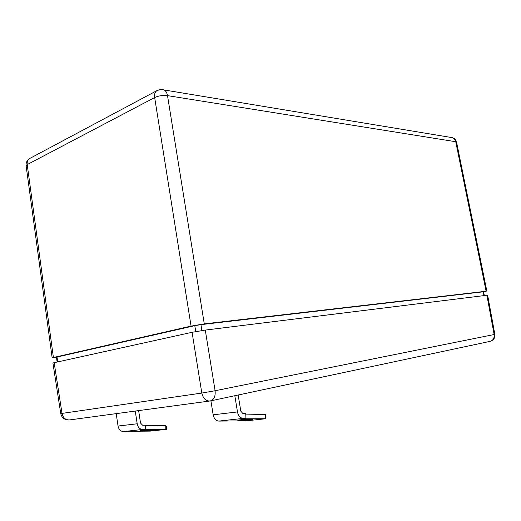 <?xml version="1.0" encoding="UTF-8"?>
<svg xmlns="http://www.w3.org/2000/svg" width="521" height="521" viewBox="0 0 521 521"><rect width="100%" height="100%" fill="white"/><g stroke="black" fill="none" stroke-linecap="round" stroke-linejoin="round"><path stroke-width="0.78" d="M128.68 431.29L150.022 431.121L164.252 429.597L142.663 429.467L123.464 431.583L128.68 431.29M149.651 430.639L140.305 430.711L144.721 430.229L154.073 430.164L149.651 430.639L149.644 430.196M164.252 429.597L165.834 429.408L165.769 425.664L145.45 425.52M138.632 410.613L140.52 423.045L142.617 425.234L145.444 425.227L145.502 429.454M165.769 425.664L166.368 426.302L166.427 429.304L165.834 429.408M135.271 411.062L137.199 423.781C137.954 427.324 139.778 429.219 142.663 429.467M123.464 431.583C120.592 431.342 118.788 429.499 118.052 426.048L137.199 423.781M116.203 413.635L118.052 426.048M486.894 295.257L205.281 330.08L215.101 390.737L494.136 334.534L486.894 295.257L487.63 295.212L494.852 334.384L494.136 334.534C494.494 338.253 493.061 340.545 489.825 341.418L210.868 400.825M192.067 332.313L54.158 362.694L62.019 413.407L201.809 393.055L192.067 332.313L205.281 330.08M209.455 401.059L69.918 419.88C65.783 420.232 63.145 418.076 62.019 413.407L60.742 413.57L52.921 363.059L54.158 362.694M484.322 295.576L483.579 291.799L483.234 291.812L200.943 324.635L194.808 325.671L57.03 357.022L56.444 357.204L57.134 362.043M483.612 291.981L486.119 291.239L204.278 323.88L191.07 326.107L53.402 357.504L52.165 357.888L56.489 357.497M238.156 395.009L240.806 411.154L242.981 413.641L245.749 413.681L245.945 418.428L242.669 418.786L265.69 418.728L265.495 414.534L245.769 414.097M210.907 400.812L213.154 414.807L237.485 411.935C238.364 415.927 240.259 418.089 243.17 418.409L245.945 418.428M234.828 395.719L237.485 411.935M243.17 418.409L218.794 421.092L246.172 420.838L264.108 418.917M218.794 421.092C215.883 420.786 214.001 418.695 213.154 414.807M247.039 420.16L252.62 419.561L243.235 419.509L237.648 420.121L247.039 420.16L247.013 419.529M215.101 390.737L201.809 393.055C203.177 398.656 205.984 401.287 210.23 400.955C213.968 399.887 215.59 396.481 215.101 390.737M194.808 325.671L195.753 331.577M57.03 357.022L57.727 361.913M483.234 291.812L483.976 295.615M200.943 324.635L201.894 330.548M191.07 326.107L154.659 97.538C154.249 94.438 154.939 92.178 156.73 90.758L157.817 90.179M162.389 89.469L163.451 89.638C165.548 90.42 166.902 92.412 167.508 95.63C162.878 95.109 158.592 95.747 154.659 97.538L27.209 164.597C26.923 161.972 27.672 159.98 29.456 158.638L30.505 158.071M451.29 137.492L452.221 137.642C454.071 138.234 455.25 139.595 455.751 141.725L167.508 95.63L204.278 323.88M486.119 291.239L455.751 141.725L456.559 142.148C455.986 139.817 454.54 138.319 452.221 137.642L160.956 89.43L157.153 90.504L29.456 158.638C26.942 160.377 25.829 162.767 26.115 165.795L27.209 164.597L53.402 357.504M60.742 413.57C61.706 417.666 64.35 419.802 68.668 419.991M490.723 341.19C493.817 339.926 495.197 337.66 494.852 334.384M26.115 165.795L52.165 357.888M456.559 142.148L486.855 291.206"/></g></svg>
